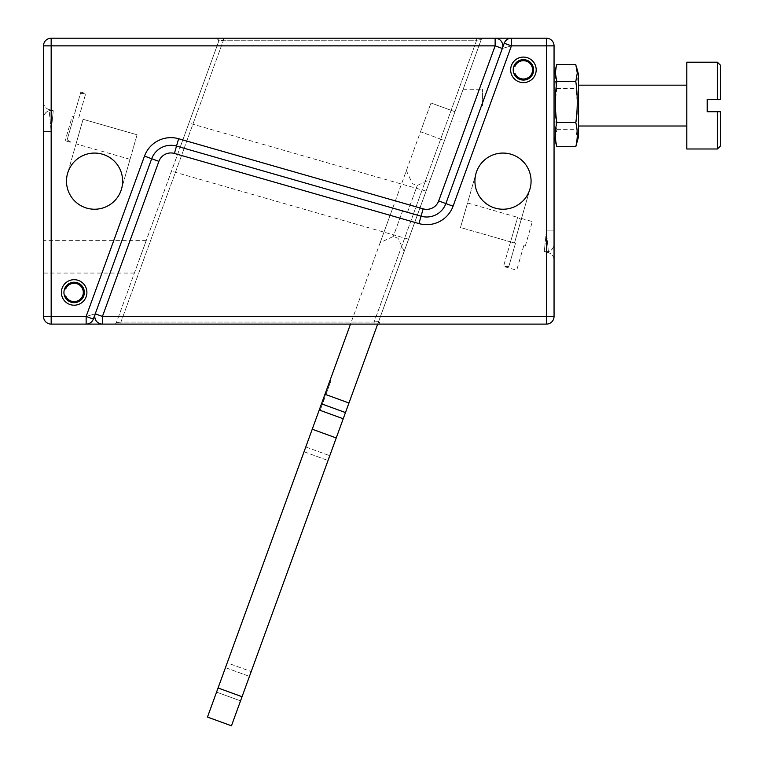 <?xml version="1.0" encoding="UTF-8"?>
<svg xmlns="http://www.w3.org/2000/svg" width="764" height="764" viewBox="0 0 764 764"><rect width="100%" height="100%" fill="white"/><g stroke="black" fill="none" stroke-linecap="round" stroke-linejoin="round"><path stroke-width="0.57" stroke-dasharray="3.82 2.86" d="M49.679 115.947L49.058 109.548L53.279 110.751L52.659 116.796L53.279 110.751L49.058 109.548A7.659 7.659 0 0 1 45.057 106.788A7.659 7.659 0 0 0 49.058 109.548L51.169 131.398L51.169 316.449L51.169 131.398L45.754 131.398L51.169 131.398L45.754 131.398L51.169 131.398L52.659 116.796L51.169 131.398L49.679 115.947M482.581 105.594L482.581 89.254L482.581 105.594M457.206 105.594L463.146 89.254L457.206 105.594M61.378 292.45A12.759 12.759 0 0 1 74.146 279.691A12.759 12.759 0 0 1 86.905 292.45A12.759 12.759 0 0 1 74.146 305.208A12.759 12.759 0 0 1 61.378 292.45M64.711 288.544A10.209 10.209 0 0 0 74.146 302.659A10.209 10.209 0 0 0 84.355 292.45A10.209 10.209 0 0 1 64.711 296.356L65.179 296.165A9.703 9.703 0 0 0 83.839 292.45A9.703 9.703 0 0 0 65.179 288.735L64.711 288.544A10.209 10.209 0 0 1 84.355 292.45A10.209 10.209 0 0 0 64.711 288.544A10.209 10.209 0 0 1 84.355 292.45A10.209 10.209 0 0 1 64.711 296.356M481.988 38.572A2.044 2.044 0 0 0 481.244 39.547A2.044 2.044 0 0 1 483.163 38.2L476.64 38.2L483.163 38.2A2.044 2.044 0 0 0 481.988 38.572M223.46 38.802L223.46 40.244L223.46 38.2L476.64 38.2L216.938 38.2L223.46 38.2L223.46 38.802M476.64 38.802L476.64 40.244L476.64 38.802M218.857 40.941A2.044 2.044 0 0 0 218.609 39.069A2.044 2.044 0 0 1 218.857 40.941L180.199 147.146L218.857 40.941L220.204 40.74L218.857 40.941M180.199 147.146L181.355 147.481L180.199 147.146L188.956 123.1L180.199 147.146L181.383 147.49L180.237 147.156L116.319 322.761L180.199 147.146M343.217 418.758L319.228 410.029L420.506 131.771L444.495 140.5L417.325 215.142L454.972 111.716L430.982 102.987L454.972 111.716L444.495 140.5L420.506 131.771L430.982 102.987L350.504 324.108L374.102 324.108L120.922 324.108L377.674 324.108L417.325 215.142L416.179 214.818L417.325 215.142L481.244 39.547L378.705 321.367L417.364 215.152L416.208 214.827L417.364 215.152L408.606 239.199L430.352 179.359L242.054 696.72L218.065 687.982L312.247 429.215L336.236 437.953M481.244 39.547L479.897 39.747L481.244 39.547M90.534 322.714A7.659 7.659 0 0 1 86.141 324.108A7.659 7.659 0 0 0 93.332 319.065A7.659 7.659 0 0 1 86.141 324.108L51.169 324.108A7.659 7.659 0 0 1 45.754 321.864A7.659 7.659 0 0 0 51.169 324.108L86.141 324.108L51.169 324.108A7.659 7.659 0 0 1 45.754 321.864A7.659 7.659 0 0 0 51.169 324.108L86.141 324.108L86.141 316.449L86.141 324.108L102.443 324.108A7.659 7.659 0 0 1 94.784 316.449A7.659 7.659 0 0 0 96.168 320.842A7.659 7.659 0 0 1 95.242 313.823L86.141 316.449L51.169 316.449L86.141 316.449L95.242 313.823L102.443 316.449L102.443 324.108A7.659 7.659 0 0 1 95.242 313.823L151.692 158.74A20.418 20.418 0 0 1 176.513 146.086L421.05 216.212A20.418 20.418 0 0 0 445.87 203.568L502.32 48.476L504.985 47.712L502.32 48.476L504.23 43.242L502.32 48.476A7.659 7.659 0 0 0 501.394 41.466A7.659 7.659 0 0 1 502.32 48.476L495.129 45.859L43.51 45.859A7.659 7.659 0 0 1 51.169 38.2L546.394 38.2A7.659 7.659 0 0 1 551.809 40.444A7.659 7.659 0 0 0 546.394 38.2L511.422 38.2L546.394 38.2A7.659 7.659 0 0 1 554.053 45.859L554.053 316.449A7.659 7.659 0 0 1 551.809 321.864A7.659 7.659 0 0 0 554.053 316.449L546.394 316.449L546.394 45.859L511.422 45.859L546.394 45.859L546.394 230.909L546.394 45.859L551.809 45.859L546.394 45.859L546.394 40.444L546.394 45.859L546.394 40.444L546.394 45.859L511.422 45.859L511.422 40.444L511.422 45.859L504.985 47.712L511.422 45.859L511.422 38.2A7.659 7.659 0 0 0 507.029 39.585A7.659 7.659 0 0 1 511.422 38.2L546.394 38.2A7.659 7.659 0 0 1 554.053 45.859L554.053 260.123L554.053 230.909L546.394 230.909L554.053 230.909L551.809 230.909L554.053 230.909L554.053 244.184A7.659 7.659 0 0 1 551.006 250.306A7.659 7.659 0 0 0 554.053 244.184C553.212 249.838 549.956 252.292 544.283 251.547L544.904 245.502L544.283 251.547L548.504 252.76L547.884 246.361L548.504 252.76L544.283 251.547A7.659 7.659 0 0 0 551.006 250.306A7.659 7.659 0 0 1 544.283 251.547M686.798 148.99L686.798 62.199M717.425 62.199L717.425 99.463L707.216 99.463L707.216 111.716L717.425 111.716L717.425 148.99M578.558 126.012L578.558 85.167L578.558 126.012M686.798 126.012L686.798 85.167L686.798 126.012M523.77 245.664L516.731 270.208L523.77 245.664L525.298 246.103L523.77 245.664M510.572 241.882L503.533 266.416L517.61 217.348L510.572 241.882L460.491 227.519L467.53 202.985L460.491 227.519L514.478 243L529.987 188.889A28.077 28.077 0 0 1 474.921 181.154A28.077 28.077 0 0 0 529.987 188.889L514.478 243L510.572 241.882M43.51 256.714L43.51 240.373L43.51 256.714M140.356 256.714L146.306 240.373L140.356 256.714M66.487 181.154A28.077 28.077 0 0 0 94.564 209.231A28.077 28.077 0 0 0 122.641 181.154A28.077 28.077 0 0 1 121.562 188.889A28.077 28.077 0 0 0 98.47 153.344A28.077 28.077 0 0 0 67.576 173.409A28.077 28.077 0 0 1 122.641 181.154A28.077 28.077 0 0 0 94.564 153.067A28.077 28.077 0 0 0 66.487 181.154M536.185 69.858A12.759 12.759 0 0 1 523.416 82.617A12.759 12.759 0 0 1 510.658 69.858A12.759 12.759 0 0 1 523.416 57.09A12.759 12.759 0 0 1 536.185 69.858M523.416 80.067A10.209 10.209 0 0 0 533.635 69.858A10.209 10.209 0 0 1 513.991 73.764A10.209 10.209 0 0 0 523.416 80.067A10.209 10.209 0 0 1 513.991 73.764L514.459 73.564A9.703 9.703 0 0 0 533.119 69.858A9.703 9.703 0 0 0 514.459 66.143L513.991 65.943A10.209 10.209 0 0 1 533.635 69.858A10.209 10.209 0 0 0 513.991 65.943A10.209 10.209 0 0 1 533.635 69.858A10.209 10.209 0 0 1 523.416 80.067M513.991 65.943A10.209 10.209 0 0 0 513.991 73.764M374.102 324.108L374.102 322.064L374.102 324.108L380.625 324.108A2.044 2.044 0 0 1 378.954 323.229A2.044 2.044 0 0 0 380.625 324.108A2.044 2.044 0 0 1 378.705 321.367L377.359 321.568L378.705 321.367A2.044 2.044 0 0 0 380.625 324.108L378.705 321.367L380.615 324.108M120.922 323.506L120.922 322.064L120.922 323.506M116.319 322.761L117.666 322.551L116.319 322.761A2.044 2.044 0 0 1 114.399 324.108A2.044 2.044 0 0 0 116.319 322.761A2.044 2.044 0 0 1 115.574 323.735A2.044 2.044 0 0 0 116.319 322.761M474.921 181.154A28.077 28.077 0 0 0 502.999 209.231A28.077 28.077 0 0 0 531.076 181.154A28.077 28.077 0 0 0 502.999 153.067A28.077 28.077 0 0 0 474.921 181.154A28.077 28.077 0 0 1 476.01 173.409A28.077 28.077 0 0 0 474.921 181.154M65.179 288.735L65.685 288.945A9.158 9.158 0 0 1 83.305 292.45A9.158 9.158 0 0 1 65.685 295.954L65.179 296.165M515.48 243.286L508.824 266.512L515.48 243.286M402.867 210.11L393.259 236.496L402.867 210.11M393.269 206.614L380.176 242.599L393.269 206.614M407.661 211.848L417.268 185.461L407.661 211.848M514.459 66.143L514.955 66.344A9.158 9.158 0 0 1 532.575 69.858A9.158 9.158 0 0 1 514.955 73.363L514.459 73.564M554.053 74.643L554.053 136.546M556.268 144.816L555.332 138.16L556.813 129.66C554.865 115.985 554.865 102.3 556.813 88.595C554.865 80.583 554.865 72.561 556.813 64.529M578.558 136.546L578.558 74.643M575.798 64.529C577.746 72.561 577.746 80.583 575.798 88.595C577.746 102.3 577.746 115.985 575.798 129.66L577.278 138.16L576.342 144.816M556.813 129.66L575.798 129.66M556.813 88.595L575.798 88.595M218.065 687.982L207.474 717.071L231.463 725.8L207.474 717.071L216.556 692.127L240.545 700.855L231.463 725.8L240.545 700.855L216.556 692.127L207.474 717.071L231.463 725.8L242.054 696.72M251.194 671.585L329.771 455.697L249.446 676.388L251.194 671.585L227.214 662.856L304.043 451.763L225.466 667.65L249.446 676.388L225.466 667.65L227.214 662.856L251.194 671.585M321.816 402.934L329.981 380.501L318.96 410.765L321.816 402.934L322.771 403.287L323.802 400.46L322.838 400.107M323.802 400.46L330.936 380.854L329.16 385.724L328.205 385.381M329.16 385.724L328.52 387.501L327.555 387.147M326.897 391.951L325.942 391.607M328.52 387.501L329.867 383.805L328.539 387.453L327.575 387.1M328.539 387.453L327.183 391.168L326.218 390.824M305.781 446.969L329.771 455.697L305.781 446.969L304.043 451.763L305.781 446.969M330.936 380.854L329.981 380.501M327.183 391.168L319.925 411.118L322.742 403.363L320.995 408.167L320.04 407.814M320.995 408.167L322.771 403.287M329.867 383.805L328.902 383.461M319.228 410.029L312.247 429.215M322.207 404.824L321.252 404.471M321.797 402.972L322.761 403.325L321.787 403.02M328.491 387.568L327.536 387.224M326.142 394.033L325.178 393.689M319.925 411.118L318.96 410.765M83.085 119.299L76.056 143.842L83.085 119.299L137.071 134.779L83.085 119.299L67.576 173.409L83.085 119.299M137.071 134.779L121.562 188.889L137.071 134.779M417.325 215.142L426.083 191.095L417.325 215.142M413.391 214.015L416.208 214.827L413.391 214.015L476.64 40.244L479.897 39.747L476.64 40.244L223.46 40.244L220.204 40.74L223.46 40.244L476.64 40.244L413.391 214.015M184.172 148.283L181.383 147.49L184.172 148.283L120.922 322.064L117.666 322.551L120.922 322.064L374.102 322.064L377.359 321.568L374.102 322.064L120.922 322.064L184.172 148.283M43.51 131.398L45.754 131.398L43.51 131.398L43.51 102.185L43.51 316.449A7.659 7.659 0 0 0 45.754 321.864A7.659 7.659 0 0 1 43.51 316.449L43.51 131.398L45.754 131.398L43.51 131.398L43.51 118.114A7.659 7.659 0 0 1 46.556 112.002A7.659 7.659 0 0 0 43.51 118.114A7.659 7.659 0 0 1 53.279 110.751A7.659 7.659 0 0 0 46.556 112.002M546.394 230.909L544.904 245.502L546.394 230.909L547.884 246.361L546.394 230.909M94.784 316.449A7.659 7.659 0 0 0 102.443 324.108A7.659 7.659 0 0 1 95.242 313.823L93.332 319.065L95.242 313.823L93.332 319.065L86.141 316.449L86.141 324.108L86.141 321.864L86.141 324.108L51.169 324.108A7.659 7.659 0 0 1 43.51 316.449L51.169 316.449L51.169 321.864L51.169 316.449L86.141 316.449L86.141 321.864L86.141 316.449L91.231 318.301L86.141 316.449L144.492 156.114A28.077 28.077 0 0 1 178.623 138.733L423.161 208.849A12.759 12.759 0 0 0 438.679 200.951L495.129 45.859L495.129 38.2M552.506 255.51A7.659 7.659 0 0 1 554.053 260.123A7.659 7.659 0 0 0 548.504 252.76A7.659 7.659 0 0 1 554.053 260.123A7.659 7.659 0 0 0 552.506 255.51M502.32 48.476L504.23 43.242A7.659 7.659 0 0 1 511.422 38.2L511.422 45.859L506.331 44.006L511.422 45.859L453.071 206.184A28.077 28.077 0 0 1 418.939 223.575L174.402 153.449A12.759 12.759 0 0 0 158.883 161.357L102.443 316.449L546.394 316.449L546.394 324.108M504.23 43.242A7.659 7.659 0 0 1 507.029 39.585A7.659 7.659 0 0 0 504.23 43.242A7.659 7.659 0 0 1 507.029 39.585A7.659 7.659 0 0 0 504.23 43.242A7.659 7.659 0 0 1 511.422 38.2A7.659 7.659 0 0 0 507.029 39.585A7.659 7.659 0 0 1 511.422 38.2L511.422 45.859L504.23 43.242M525.298 246.103L532.336 221.57L525.298 246.103M181.355 147.481L184.143 148.283L181.355 147.481M717.425 99.463L720.49 99.463L720.49 65.255M720.49 145.924L720.49 111.716L717.425 111.716M554.053 45.859L551.809 45.859L554.053 45.859A7.659 7.659 0 0 0 546.394 38.2L546.394 40.444L546.394 38.2A7.659 7.659 0 0 1 554.053 45.859L551.809 45.859L554.053 45.859A7.659 7.659 0 0 0 551.809 40.444A7.659 7.659 0 0 1 554.053 45.859L546.394 45.859L551.809 45.859L546.394 45.859L546.394 38.2L511.422 38.2L511.422 40.444L511.422 38.2M43.51 102.185A7.659 7.659 0 0 0 45.057 106.788A7.659 7.659 0 0 1 43.51 102.185M45.754 321.864A7.659 7.659 0 0 1 43.51 316.449A7.659 7.659 0 0 0 51.169 324.108A7.659 7.659 0 0 1 43.51 316.449L51.169 316.449L51.169 321.864L51.169 316.449L43.51 316.449M216.938 38.2A2.044 2.044 0 0 1 218.609 39.069A2.044 2.044 0 0 0 216.938 38.2L218.867 40.941L216.947 38.2M460.491 227.519L476.01 173.409L460.491 227.519M73.793 116.634L67.136 139.86L73.793 116.634L72.265 116.195L65.227 140.738L72.265 116.195L73.793 116.634L80.831 92.1L73.793 116.634M78.702 118.048L85.74 93.504L78.702 118.048M453.071 206.184L438.679 200.951M51.169 38.2L51.169 324.108M174.402 153.449L178.623 138.733M418.939 223.575L423.161 208.849M158.883 161.357L144.492 156.114M304.043 451.763L328.023 460.501L304.043 451.763M325.474 395.867L324.509 395.523M321.491 403.831L345.481 412.56M324.967 394.272L348.957 403M413.429 214.025L374.102 322.064L413.429 214.025M184.143 148.283L223.46 40.244L184.143 148.283M91.231 318.301L93.332 319.065L91.231 318.301M451.257 121.925L482.581 121.925M508.824 266.512L503.533 266.416L516.731 270.208M146.306 240.373L43.51 240.373M408.606 239.199L171.48 171.203M404.156 251.327L398.054 238.234L393.259 236.496L380.176 242.599M406.362 170.63L412.464 183.723L417.268 185.461L430.352 179.359M522.137 220.07L517.61 217.348L467.53 202.985M130.033 159.323L76.056 143.842M426.083 191.095L188.956 123.1M53.279 110.761C47.607 110.016 44.35 112.461 43.51 118.114M134.416 273.054L43.51 273.054M521.506 218.466L532.336 221.57M463.146 89.254L482.581 89.254M67.136 139.86L71.663 142.582L65.227 140.738M80.831 92.1L85.74 93.504L80.449 93.418"/><path stroke-width="1.15" d="M61.378 292.45A12.759 12.759 0 0 0 74.146 305.208A12.759 12.759 0 0 0 86.905 292.45A12.759 12.759 0 0 0 74.146 279.691A12.759 12.759 0 0 0 61.378 292.45M64.711 296.356A10.209 10.209 0 0 1 64.711 288.544L65.179 288.735A9.703 9.703 0 0 1 83.839 292.45A9.703 9.703 0 0 1 65.179 296.165L64.711 296.356A10.209 10.209 0 0 0 84.355 292.45A10.209 10.209 0 0 0 64.711 288.544M546.394 324.108L546.394 316.449L102.443 316.449L158.883 161.357L144.492 156.114L86.141 316.449L51.169 316.449L51.169 45.859L495.129 45.859L438.679 200.951L453.071 206.184L511.422 45.859L546.394 45.859L546.394 316.449L554.053 316.449A7.659 7.659 0 0 1 546.394 324.108A7.659 7.659 0 0 0 551.809 321.864A7.659 7.659 0 0 1 546.394 324.108A7.659 7.659 0 0 0 554.053 316.449L554.053 45.859A7.659 7.659 0 0 0 546.394 38.2L511.422 38.2A7.659 7.659 0 0 0 504.23 43.242L502.32 48.476A7.659 7.659 0 0 0 495.129 38.2A7.659 7.659 0 0 1 501.394 41.466A7.659 7.659 0 0 0 495.129 38.2A7.659 7.659 0 0 1 502.32 48.476L445.87 203.568A20.418 20.418 0 0 1 421.05 216.212L176.513 146.086A20.418 20.418 0 0 0 151.692 158.74L95.242 313.823A7.659 7.659 0 0 0 102.443 324.108L546.394 324.108L377.674 324.108L231.463 725.8L207.474 717.071L319.228 410.029L343.217 418.758M51.169 38.2A7.659 7.659 0 0 0 43.51 45.859L43.51 316.449L43.51 45.859L51.169 45.859L51.169 38.2L495.129 38.2L495.129 45.859L502.32 48.476M51.169 324.108L51.169 316.449L43.51 316.449A7.659 7.659 0 0 0 51.169 324.108L102.443 324.108L102.443 316.449L95.242 313.823A7.659 7.659 0 0 0 102.443 324.108L350.504 324.108L324.967 394.272L348.957 403M90.534 322.714A7.659 7.659 0 0 1 86.141 324.108L86.141 316.449L93.332 319.065A7.659 7.659 0 0 1 90.534 322.714A7.659 7.659 0 0 0 93.332 319.065L95.242 313.823A7.659 7.659 0 0 0 94.784 316.449M717.425 62.199L720.49 65.255L720.49 99.463L717.425 99.463L717.425 62.199L686.798 62.199L686.798 148.99L717.425 148.99L717.425 111.716L720.49 111.716L720.49 145.924L717.425 148.99M578.558 126.012L686.798 126.012M686.798 85.167L578.558 85.167M122.641 181.154A28.077 28.077 0 0 1 94.564 209.231A28.077 28.077 0 0 1 66.487 181.154A28.077 28.077 0 0 1 94.564 153.067A28.077 28.077 0 0 1 122.641 181.154M536.185 69.858A12.759 12.759 0 0 0 523.416 57.09A12.759 12.759 0 0 0 510.658 69.858A12.759 12.759 0 0 0 523.416 82.617A12.759 12.759 0 0 0 536.185 69.858M513.207 69.858A10.209 10.209 0 0 1 513.991 65.943L514.459 66.143A9.703 9.703 0 0 1 533.119 69.858A9.703 9.703 0 0 1 514.459 73.564L513.991 73.764A10.209 10.209 0 0 1 513.207 69.858M531.076 181.154A28.077 28.077 0 0 1 502.999 209.231A28.077 28.077 0 0 1 474.921 181.154A28.077 28.077 0 0 1 502.999 153.067A28.077 28.077 0 0 1 531.076 181.154M65.179 296.165L65.685 295.954A9.158 9.158 0 0 0 83.305 292.45A9.158 9.158 0 0 0 65.685 288.945L65.179 288.735M514.459 73.564L514.955 73.363A9.158 9.158 0 0 0 532.575 69.858A9.158 9.158 0 0 0 514.955 66.344L514.459 66.143M513.991 73.764A10.209 10.209 0 0 0 533.635 69.858A10.209 10.209 0 0 0 513.991 65.943M554.053 77.393L554.053 74.643L556.268 66.373L555.332 73.029L556.813 81.528C554.865 95.233 554.865 108.918 556.813 122.593C554.865 130.606 554.865 138.628 556.813 146.659L554.053 136.546L554.053 77.393M576.342 66.373L578.558 74.643L578.558 136.546L575.798 146.659C577.746 138.628 577.746 130.606 575.798 122.593C577.746 108.918 577.746 95.233 575.798 81.528L577.278 73.029L575.798 64.529L556.813 64.529L556.268 66.373M556.813 81.528L575.798 81.528M556.813 146.659L575.798 146.659M556.813 122.593L575.798 122.593M242.054 696.72L218.065 687.982M319.228 410.029L324.967 394.272M312.247 429.215L336.236 437.953M43.51 118.114L43.51 131.398M554.053 45.859A7.659 7.659 0 0 0 546.394 38.2L546.394 45.859L554.053 45.859A7.659 7.659 0 0 0 546.394 38.2A7.659 7.659 0 0 1 554.053 45.859L554.053 244.184M380.625 324.108L374.102 324.108M717.425 111.716L707.216 111.716L707.216 99.463L717.425 99.463M43.51 316.449A7.659 7.659 0 0 0 45.754 321.864M511.422 38.2A7.659 7.659 0 0 0 504.23 43.242L511.422 45.859L511.422 38.2L495.129 38.2M438.679 200.951A12.759 12.759 0 0 1 423.161 208.849L418.939 223.575A28.077 28.077 0 0 0 453.071 206.184M423.161 208.849L178.623 138.733L177.124 143.938L174.402 153.449L418.939 223.575M96.168 320.842A7.659 7.659 0 0 0 102.443 324.108A7.659 7.659 0 0 1 96.168 320.842M321.491 403.831L345.481 412.56M158.883 161.357A12.759 12.759 0 0 1 174.402 153.449M178.623 138.733A28.077 28.077 0 0 0 144.492 156.114"/></g></svg>
